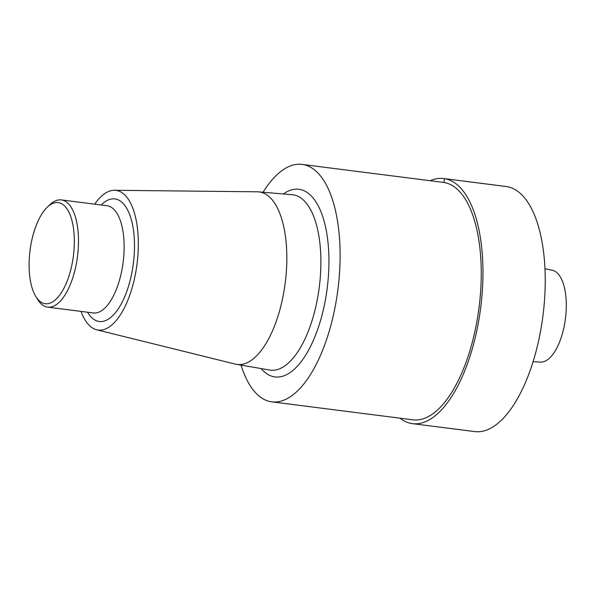 <?xml version="1.0" encoding="UTF-8"?>
<svg xmlns="http://www.w3.org/2000/svg" width="596" height="596" viewBox="0 0 596 596"><rect width="100%" height="100%" fill="white"/><g stroke="black" fill="none" stroke-linecap="round" stroke-linejoin="round"><path stroke-width="0.89" d="M44.983 303.684A50.958 21.858 97.3 0 1 35.76 296.361A50.958 21.858 97.3 0 1 30.038 250.409A50.958 21.858 97.3 0 1 47.091 207.371A50.958 21.858 97.3 0 1 74.314 243.831A50.958 21.858 97.3 0 1 44.983 303.684M443.208 182.383A119.677 51.338 97.3 0 1 479.042 307.566A119.677 51.338 97.3 0 1 412.998 419.83L271.85 401.853A119.677 51.338 97.3 0 1 271.135 401.756A119.677 51.338 97.3 0 1 241.052 365.132M263.067 192.247A119.677 51.338 97.3 0 1 302.06 164.407A119.677 51.338 97.3 0 1 337.895 289.589A119.677 51.338 97.3 0 1 271.85 401.853M257.293 191.808A86.964 37.302 97.3 0 1 258.493 191.86A86.964 37.302 97.3 0 1 285.253 282.69A86.964 37.302 97.3 0 1 236.716 364.394A86.964 37.302 97.3 0 1 236.56 364.365A86.964 37.302 97.3 0 1 235.398 364.126M94.697 204.167A70.41 30.202 97.3 0 1 114.417 190.28A70.41 30.202 97.3 0 1 137.192 262.732A70.41 30.202 97.3 0 1 97.759 330.013A70.41 30.202 97.3 0 1 96.694 329.789A70.41 30.202 97.3 0 1 81.041 311.395M47.091 207.378L49.572 204.957A54.05 23.184 97.3 0 1 61.306 199.913A54.05 23.184 97.3 0 1 77.487 256.444A54.05 23.184 97.3 0 1 47.658 307.149A54.05 23.184 97.3 0 1 47.337 307.096A54.05 23.184 97.3 0 1 37.555 299.326L35.76 296.354M430.193 180.722A123.543 52.992 97.3 0 1 443.715 178.554A123.543 52.992 97.3 0 1 480.681 307.767A123.543 52.992 97.3 0 1 412.536 423.659A123.543 52.992 97.3 0 1 399.961 418.168M544.945 268.721L551.591 270.13A46.324 19.869 97.3 0 1 566.2 309.883A46.324 19.869 97.3 0 1 547.597 359.708A46.324 19.869 97.3 0 1 539.887 362.04L533.1 361.735M443.722 178.554L505.989 186.488A123.543 52.992 97.3 0 1 542.956 315.694A123.543 52.992 97.3 0 1 474.803 431.593L412.507 423.659M506.727 186.593L444.452 178.658L443.938 182.488M283.353 193.953A94.57 40.565 97.3 0 1 328.694 271.344A94.57 40.565 97.3 0 1 274.458 376.866A94.57 40.565 97.3 0 1 261.123 368.559M292.085 194.691A88.394 37.913 97.3 0 1 319.285 287.019A88.394 37.913 97.3 0 1 269.951 370.071A88.394 37.913 97.3 0 1 269.794 370.041L236.56 364.365M101.171 204.987A61.768 26.492 97.3 0 1 134.465 248.569A61.768 26.492 97.3 0 1 98.906 321.453A61.768 26.492 97.3 0 1 87.523 312.222M61.313 199.913L106.982 205.732A54.05 23.184 97.3 0 1 123.149 262.262A54.05 23.184 97.3 0 1 93.326 312.96L47.658 307.149M302.083 164.414L443.23 182.383M292.122 194.691L258.53 191.86M96.694 329.797L235.405 364.126M114.462 190.28L257.345 191.808"/></g></svg>
